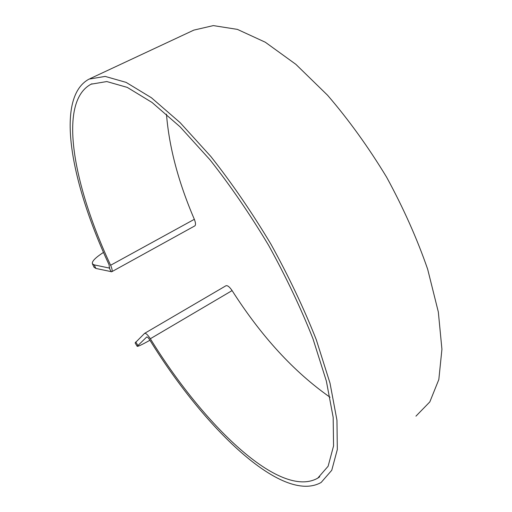<?xml version="1.0" encoding="UTF-8"?>
<svg xmlns="http://www.w3.org/2000/svg" width="512" height="512" viewBox="0 0 512 512"><rect width="100%" height="100%" fill="white"/><g stroke="black" fill="none" stroke-linecap="round" stroke-linejoin="round"><path stroke-width="0.77" d="M94.074 267.264L95.878 268.442L111.706 271.75C112.55 271.008 112.179 268.851 110.605 265.261C73.664 186.182 57.312 102.202 91.078 84.192L106.803 81.549L127.283 87.405L152.026 102.451L180.09 126.829L210.08 159.904C230.522 185.843 250.035 214.323 268.634 245.357C286.106 277.018 300.883 308.147 312.966 338.739L326.362 381.075L333.165 417.306L333.555 445.939L328.122 466.246L317.734 478.163C279.77 499.603 203.059 424.442 150.336 338.739C147.802 334.867 145.894 333.069 144.621 333.35L135.117 342.918M149.939 340.25C142.01 344.672 137.747 346.688 137.158 346.304L146.726 336.979C147.366 336.845 148.32 337.741 149.587 339.68C203.411 427.2 282.022 504.486 321.133 482.47L331.75 470.285L337.325 449.523L336.954 420.237L330.01 383.149L316.314 339.795C303.942 308.448 288.806 276.544 270.899 244.096C251.84 212.288 231.834 183.104 210.886 156.538L180.154 122.682L151.418 97.747L126.099 82.374L105.152 76.41L89.075 79.104C54.317 97.683 71.302 183.981 109.088 264.806L109.363 268.077L94.157 264.864L92.416 263.827C91.654 261.485 95.354 257.67 103.507 252.39M225.805 285.862L225.971 285.747C227.533 285.28 229.581 286.899 232.102 290.592C261.382 336.461 294.029 372.013 330.042 397.254M166.47 114.144C169.101 147.104 178.387 182.157 194.336 219.315C195.744 222.842 195.885 225.043 194.771 225.92L111.706 271.75M415.942 416.16L429.83 401.894L438.829 379.526L441.926 349.261L438.33 311.974L427.674 269.254C417.12 238.746 403.43 208.051 386.611 177.171C368.365 147.098 348.678 119.776 327.546 95.219L295.859 64.333L265.28 42.214L237.389 29.382L213.338 25.6L193.843 30.112L90.01 78.669M95.878 268.442L94.157 264.864M111.142 271.802L109.363 268.077L109.811 267.834M137.83 345.382L135.75 341.939M232.102 290.592L150.336 338.739M194.336 219.315L110.605 265.261M92.416 263.827L94.125 267.379M137.158 346.304L135.098 342.893M91.955 83.782L91.078 84.192M319.757 476.755L317.734 478.163M144.621 333.35L225.971 285.747"/></g></svg>
